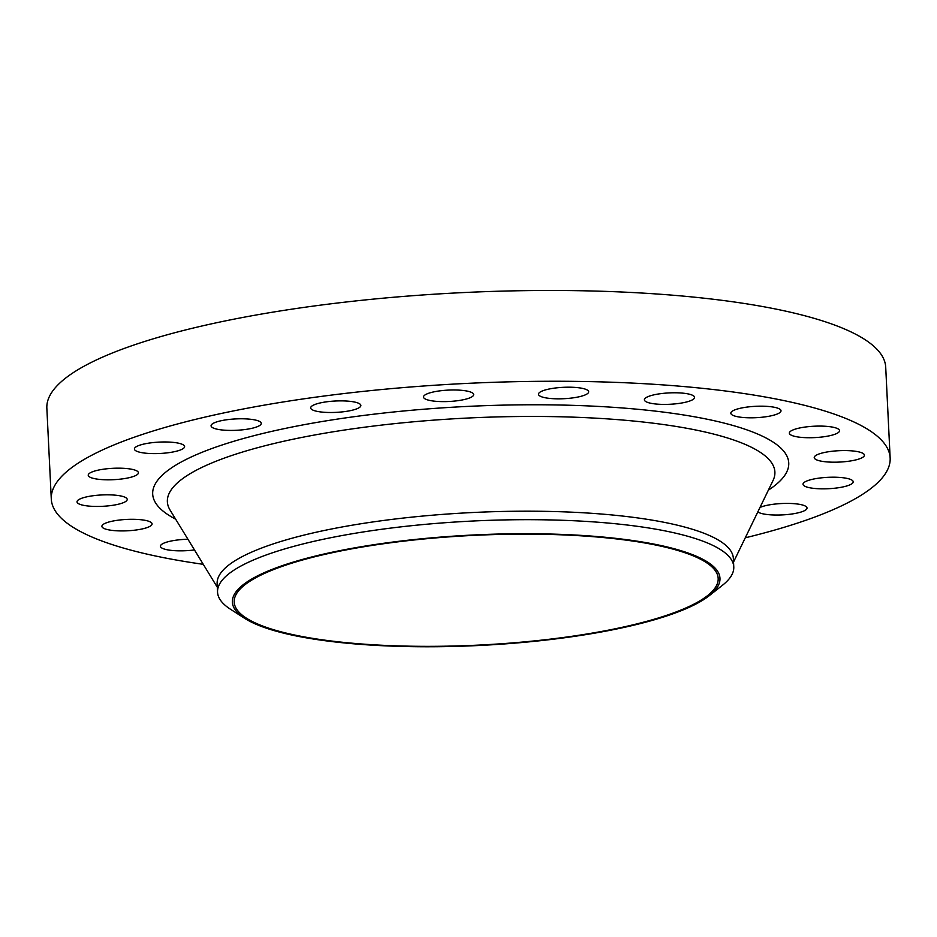 <?xml version="1.0" encoding="UTF-8"?>
<svg xmlns="http://www.w3.org/2000/svg" width="937" height="937" viewBox="0 0 937 937"><rect width="100%" height="100%" fill="white"/><g stroke="black" fill="none" stroke-linecap="round" stroke-linejoin="round"><path stroke-width="1.41" d="M168.683 452.676A25.123 5.692 177.2 0 0 184.601 446.562A25.123 5.692 177.2 0 0 150.342 442.908A25.123 5.692 177.2 0 0 134.413 449.022A25.123 5.692 177.2 0 0 168.683 452.676M122.489 478.877A25.123 5.692 177.2 0 0 138.418 472.763A25.123 5.692 177.2 0 0 104.148 469.109A25.123 5.692 177.2 0 0 88.23 475.223A25.123 5.692 177.2 0 0 122.489 478.877M111.292 505.512A25.123 5.692 177.2 0 0 127.209 499.409A25.123 5.692 177.2 0 0 92.95 495.755A25.123 5.692 177.2 0 0 77.021 501.857A25.123 5.692 177.2 0 0 111.292 505.512M136.17 529.991A25.123 5.692 177.2 0 0 152.087 523.877A25.123 5.692 177.2 0 0 117.828 520.234A25.123 5.692 177.2 0 0 101.899 526.336A25.123 5.692 177.2 0 0 136.17 529.991M187.927 539.232A25.123 5.692 177.2 0 0 176.355 540.145A25.123 5.692 177.2 0 0 160.426 546.248A25.123 5.692 177.2 0 0 194.463 549.937M757.822 511.918A25.123 5.692 177.2 0 0 791.097 514.108A25.123 5.692 177.2 0 0 807.026 507.995A25.123 5.692 177.2 0 0 772.756 504.34A25.123 5.692 177.2 0 0 759.966 507.479M837.291 487.908A25.123 5.692 177.2 0 0 853.209 481.794A25.123 5.692 177.2 0 0 818.95 478.139A25.123 5.692 177.2 0 0 803.021 484.253A25.123 5.692 177.2 0 0 837.291 487.908M848.489 461.262A25.123 5.692 177.2 0 0 864.418 455.159A25.123 5.692 177.2 0 0 830.147 451.505A25.123 5.692 177.2 0 0 814.23 457.607A25.123 5.692 177.2 0 0 848.489 461.262M823.611 436.794A25.123 5.692 177.2 0 0 839.54 430.68A25.123 5.692 177.2 0 0 805.27 427.026A25.123 5.692 177.2 0 0 789.352 433.14A25.123 5.692 177.2 0 0 823.611 436.794M765.096 416.871A25.123 5.692 177.2 0 0 781.013 410.769A25.123 5.692 177.2 0 0 746.754 407.115A25.123 5.692 177.2 0 0 730.825 413.217A25.123 5.692 177.2 0 0 765.096 416.871M678.646 403.472A25.123 5.692 177.2 0 0 694.575 397.37A25.123 5.692 177.2 0 0 660.304 393.716A25.123 5.692 177.2 0 0 644.387 399.818A25.123 5.692 177.2 0 0 678.646 403.472M572.753 397.897A25.123 5.692 177.2 0 0 588.67 391.783A25.123 5.692 177.2 0 0 554.411 388.129A25.123 5.692 177.2 0 0 538.482 394.243A25.123 5.692 177.2 0 0 572.753 397.897M457.771 400.685A25.123 5.692 177.2 0 0 473.689 394.571A25.123 5.692 177.2 0 0 439.418 390.916A25.123 5.692 177.2 0 0 423.501 397.03A25.123 5.692 177.2 0 0 457.771 400.685M245.33 429.486A25.123 5.692 177.2 0 0 261.259 423.372A25.123 5.692 177.2 0 0 226.988 419.717A25.123 5.692 177.2 0 0 211.071 425.831A25.123 5.692 177.2 0 0 245.33 429.486M344.945 411.566A25.123 5.692 177.2 0 0 360.862 405.463A25.123 5.692 177.2 0 0 326.603 401.809A25.123 5.692 177.2 0 0 310.674 407.911A25.123 5.692 177.2 0 0 344.945 411.566M565.28 637.664A244.077 55.318 -2.8 0 1 244.698 618.361A244.077 55.318 -2.8 0 1 387.086 542.816A244.077 55.318 -2.8 0 1 641.81 541.914A244.077 55.318 -2.8 0 1 709.309 595.639A244.077 55.318 -2.8 0 1 565.28 637.664M244.698 618.361L230.572 609.308A258.425 58.574 -2.8 0 1 217.548 592.161A258.425 58.574 -2.8 0 1 381.324 529.323A258.425 58.574 -2.8 0 1 733.776 566.908A258.425 58.574 -2.8 0 1 722.486 585.25L709.309 595.639M217.548 592.161L217.138 583.657A258.425 58.574 -2.8 0 1 380.914 520.831A258.425 58.574 -2.8 0 1 733.355 558.417L733.776 566.908M203.27 564.32A419.928 95.176 -2.8 0 1 51.289 499.023A419.928 95.176 -2.8 0 1 317.432 396.925A419.928 95.176 -2.8 0 1 890.15 457.994A419.928 95.176 -2.8 0 1 745.266 537.815M51.289 499.023L46.85 408.239A419.928 95.176 -2.8 0 1 312.993 306.141A419.928 95.176 -2.8 0 1 885.711 367.21L890.15 457.994M387.742 543.167A242.285 54.908 -2.8 0 1 718.175 578.398A242.285 54.908 -2.8 0 1 564.624 637.312A242.285 54.908 -2.8 0 1 234.191 602.069A242.285 54.908 -2.8 0 1 387.742 543.167M733.53 562.024L773.002 480.599A304.115 68.928 177.2 0 0 360.113 427.799A304.115 68.928 177.2 0 0 170.089 510.091L217.314 587.265M175.629 519.145A318.404 72.161 -2.8 0 1 354.491 416.649A318.404 72.161 -2.8 0 1 694.024 416.707A318.404 72.161 -2.8 0 1 768.363 490.156"/></g></svg>
